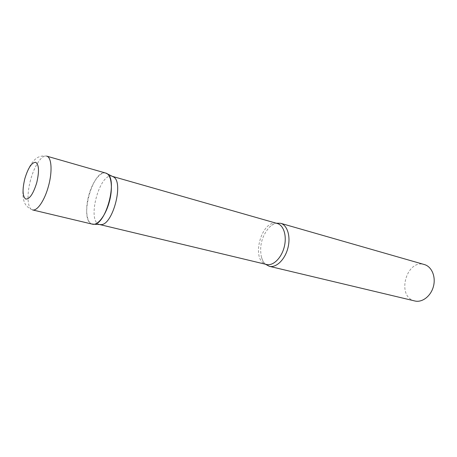 <?xml version="1.0" encoding="UTF-8"?>
<svg xmlns="http://www.w3.org/2000/svg" width="457" height="457" viewBox="0 0 457 457"><rect width="100%" height="100%" fill="white"/><g stroke="black" fill="none" stroke-linecap="round" stroke-linejoin="round"><path stroke-width="0.34" stroke-dasharray="2.29 1.71" d="M105.835 173.106C100.3 171.284 92.291 181.995 88.789 195.31C84.933 208.969 86.527 223.027 92.428 224.176M99.643 224.53L99.055 224.341C86.676 220.451 99.809 172.243 112.159 176.311L112.291 176.345M265.448 264.226C263.592 262.507 262.238 260.107 261.393 257.023C259.273 245.94 261.855 236.092 269.144 227.483C271.401 225.21 273.754 223.781 276.217 223.199M414.836 300.974L413.973 300.735C396.293 295.81 406.627 259.056 424.182 264.506M91.794 223.976C78.964 219.857 92.834 168.896 105.676 173.066M30.573 179.995C26.563 194.368 27.363 208.94 32.55 209.917C23.793 206.101 23.821 200.64 22.987 195.882C22.582 190.426 23.21 184.657 24.861 178.578C26.455 172.695 28.74 167.588 31.722 163.258C34.658 159.739 37.451 155.106 46.671 156.123C41.821 154.489 34.258 165.994 30.573 179.995M261.393 257.023C263.061 261.992 264.637 264.437 266.117 264.357L265.837 264.283C250.356 259.81 261.775 218.589 277.165 223.473M277.33 223.519L277.228 223.49C275.714 222.582 273.018 223.913 269.144 227.483"/><path stroke-width="0.69" d="M92.428 224.176C97.701 225.775 105.693 215.493 109.274 201.96C113.199 188.044 111.399 174.323 105.835 173.106L46.671 156.123C51.572 157.117 52.595 171.346 48.499 186.039C44.723 200.32 37.166 211.374 32.55 209.917L92.428 224.176M277.33 223.519L112.336 176.356L113.724 177.053C123.841 182.634 112.793 224.724 101.237 224.615L99.689 224.541L266.574 264.494C273.046 266.168 281.335 258.216 284.174 247.214C287.105 236.235 283.786 225.238 277.33 223.519L277.165 223.473M105.676 173.066L107.304 173.837C117.843 179.647 106.104 224.376 94.068 224.261L91.794 223.976M276.217 223.199L280.609 223.284C287.419 225.107 290.938 236.657 287.859 248.185C284.877 259.736 276.142 268.07 269.316 266.311L265.448 264.226M424.182 264.506L424.393 264.563C431.711 266.557 436.041 276.691 433.442 286.396C430.94 296.136 422.194 302.831 414.836 300.974L269.316 266.311M24.827 178.687C22.233 189.638 22.519 196.419 25.683 199.029C29.562 199.343 33.247 193.911 36.737 182.731C39.382 171.261 39.011 164.446 35.635 162.286C31.699 162.498 28.094 167.965 24.827 178.687M113.724 177.053L107.304 173.837M101.237 224.615L94.068 224.261M280.609 223.284L424.393 264.563"/></g></svg>
